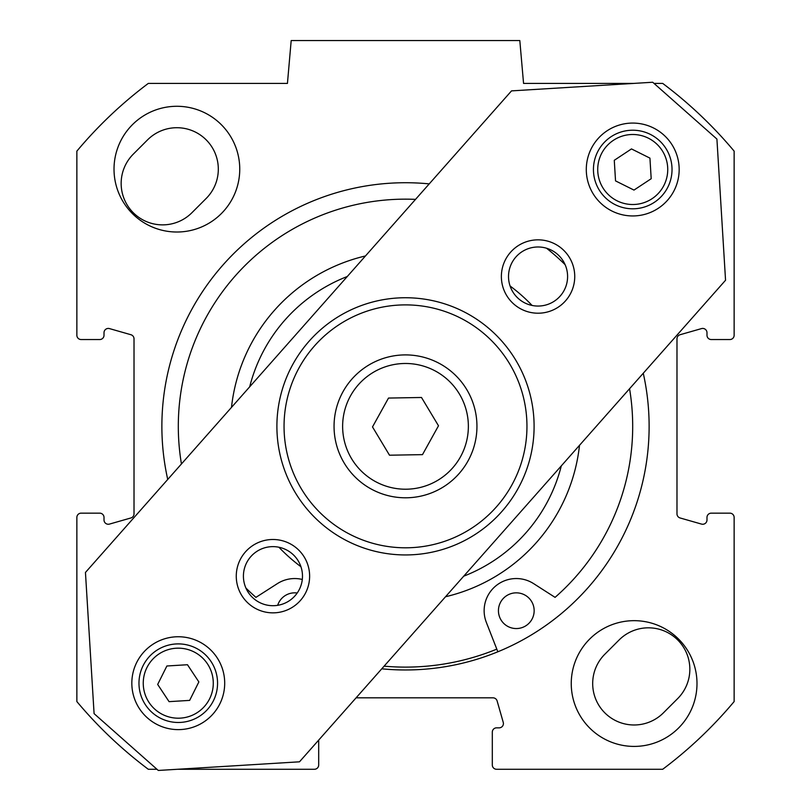 <?xml version="1.0" encoding="UTF-8"?>
<svg xmlns="http://www.w3.org/2000/svg" width="811" height="811" viewBox="0 0 811 811"><rect width="100%" height="100%" fill="white"/><g stroke="black" fill="none" stroke-linecap="round" stroke-linejoin="round"><path stroke-width="1.22" d="M654.031 83.411L662.699 83.411A428.664 428.664 0 0 1 734.137 151.13L734.137 335.257A4.288 4.288 0 0 1 729.859 339.545L711.277 339.545A4.288 4.288 0 0 1 706.989 335.257L706.989 332.723A4.288 4.288 0 0 0 701.525 328.597L680.094 334.72A4.288 4.288 0 0 0 676.982 338.846L676.982 513.85A4.288 4.288 0 0 0 680.094 517.965L701.525 524.088A4.288 4.288 0 0 0 706.989 519.973L706.989 517.438A4.288 4.288 0 0 1 711.277 513.15L729.859 513.15A4.288 4.288 0 0 1 734.137 517.438L734.137 701.566A428.664 428.664 0 0 1 662.699 769.274L496.596 769.274A4.288 4.288 0 0 1 492.307 764.986L492.307 732.13A4.288 4.288 0 0 1 496.596 727.842L499.12 727.842A4.288 4.288 0 0 0 503.246 722.378L497.123 700.947A4.288 4.288 0 0 0 492.997 697.835L356.09 697.835M643.265 373.242A243.624 243.624 0 0 1 381.768 668.811M167.735 479.453A243.624 243.624 0 0 1 429.232 183.884M156.969 769.274L148.301 769.274A428.664 428.664 0 0 1 76.863 701.566L76.863 517.438A4.288 4.288 0 0 1 81.141 513.15L99.723 513.15A4.288 4.288 0 0 1 104.011 517.438L104.011 519.973A4.288 4.288 0 0 0 109.475 524.088L130.906 517.965A4.288 4.288 0 0 0 134.018 513.85L134.018 338.846A4.288 4.288 0 0 0 130.906 334.72L109.475 328.597A4.288 4.288 0 0 0 104.011 332.723L104.011 335.257A4.288 4.288 0 0 1 99.723 339.545L81.141 339.545A4.288 4.288 0 0 1 76.863 335.257L76.863 151.13A428.664 428.664 0 0 1 148.301 83.411L287.439 83.411L291.19 40.55L519.81 40.55L523.561 83.411L633.533 83.411M619.107 639.96L604.824 654.244A41.442 41.442 0 0 0 604.824 712.849A41.442 41.442 0 0 0 663.418 712.849L677.712 698.555A41.442 41.442 0 0 0 677.712 639.96A41.442 41.442 0 0 0 619.107 639.96M191.893 212.735L206.176 198.452A41.442 41.442 0 0 0 206.176 139.847A41.442 41.442 0 0 0 147.582 139.847L133.288 154.141A41.442 41.442 0 0 0 133.288 212.735A41.442 41.442 0 0 0 191.893 212.735M696.994 683.541A62.873 62.873 0 0 1 602.685 737.99A62.873 62.873 0 0 1 602.685 629.093A62.873 62.873 0 0 1 696.994 683.541M239.752 169.144A62.873 62.873 0 0 1 145.443 223.593A62.873 62.873 0 0 1 145.443 114.706A62.873 62.873 0 0 1 239.752 169.144M318.693 740.098L318.693 764.986A4.288 4.288 0 0 1 314.404 769.274L177.467 769.274M344.259 463.142A71.439 71.439 0 0 0 467.988 460.983A71.439 71.439 0 0 0 404.253 354.914A71.439 71.439 0 0 0 344.259 463.142M389.503 455.204L372.502 426.921L388.51 398.059L421.497 397.481L438.498 425.775L422.49 454.636L389.503 455.204M211.032 661.502A39.293 39.293 0 0 0 143.101 665.659A39.293 39.293 0 0 0 180.671 722.408A39.293 39.293 0 0 0 211.032 661.502M187.473 664.726L198.857 681.929L189.652 700.39L169.063 701.647L157.679 684.443L166.884 665.993L187.473 664.726M611.048 136.745A39.293 39.293 0 0 0 615.204 204.676A39.293 39.293 0 0 0 671.954 167.107A39.293 39.293 0 0 0 611.048 136.745M614.272 160.304L631.475 148.92L649.935 158.125L651.192 178.714L633.989 190.088L615.539 180.894L614.272 160.304M663.499 134.727A46.44 46.44 0 0 1 647.472 213.546A46.44 46.44 0 0 1 587.225 160.254A46.44 46.44 0 0 1 663.499 134.727M209.035 648.405A46.44 46.44 0 0 1 192.998 727.224A46.44 46.44 0 0 1 132.761 673.931A46.44 46.44 0 0 1 209.035 648.405M292.518 554.045A29.531 29.531 0 0 1 282.319 604.175A29.531 29.531 0 0 1 244.01 570.285A29.531 29.531 0 0 1 292.518 554.045M557.623 254.401A29.531 29.531 0 0 1 547.425 304.53A29.531 29.531 0 0 1 509.115 270.631A29.531 29.531 0 0 1 557.623 254.401M297.252 548.702A36.677 36.677 0 0 0 237.005 568.856A36.677 36.677 0 0 0 284.59 610.957A36.677 36.677 0 0 0 297.252 548.702M158.297 770.45L94.086 713.639L85.449 572.454L511.518 90.883L652.703 82.246L716.914 139.056L725.551 280.241L299.482 761.813L158.297 770.45M562.358 249.048A36.677 36.677 0 0 0 502.11 269.211A36.677 36.677 0 0 0 549.696 311.312A36.677 36.677 0 0 0 562.358 249.048M490.716 330.036A128.594 128.594 0 0 0 279.481 400.705A128.594 128.594 0 0 0 446.303 548.297A128.594 128.594 0 0 0 490.716 330.036M485.982 335.379A121.457 121.457 0 0 1 444.043 541.525A121.457 121.457 0 0 1 286.486 402.134A121.457 121.457 0 0 1 485.982 335.379M384.11 666.166A240.766 240.766 0 0 0 496.798 649.135M445.523 596.744A175.034 175.034 0 0 0 579.51 445.31M532.077 305.443A175.034 175.034 0 0 0 510.068 285.979M365.477 255.952A175.034 175.034 0 0 0 231.49 407.386M278.923 547.243A175.034 175.034 0 0 0 300.932 566.717M249.687 386.827A160.75 160.75 0 0 1 347.28 276.51M561.313 465.869A160.75 160.75 0 0 1 463.72 576.185M497.842 651.791L486.347 622.402A32.146 32.146 0 0 1 533.628 583.626L555.069 597.362A227.192 227.192 0 0 0 629.559 388.733M245.905 588.036A227.192 227.192 0 0 0 255.931 597.362L277.372 583.626A32.146 32.146 0 0 1 302.3 579.459M565.095 264.65A227.192 227.192 0 0 0 546.543 248.237M415.526 199.374A227.192 227.192 0 0 0 181.441 463.953M534.155 610.693A17.862 17.862 0 0 1 507.362 626.163A17.862 17.862 0 0 1 507.362 595.233A17.862 17.862 0 0 1 534.155 610.693M277.676 605.32A17.862 17.862 0 0 1 297.211 593.013M351.609 458.732A62.873 62.873 0 0 1 404.405 363.49A62.873 62.873 0 0 1 460.486 456.826A62.873 62.873 0 0 1 351.609 458.732M207.464 663.864A35.005 35.005 0 0 1 180.407 718.13A35.005 35.005 0 0 1 146.933 667.565A35.005 35.005 0 0 1 207.464 663.864M613.41 140.313A35.005 35.005 0 0 1 667.676 167.37A35.005 35.005 0 0 1 617.11 200.834A35.005 35.005 0 0 1 613.41 140.313"/></g></svg>
